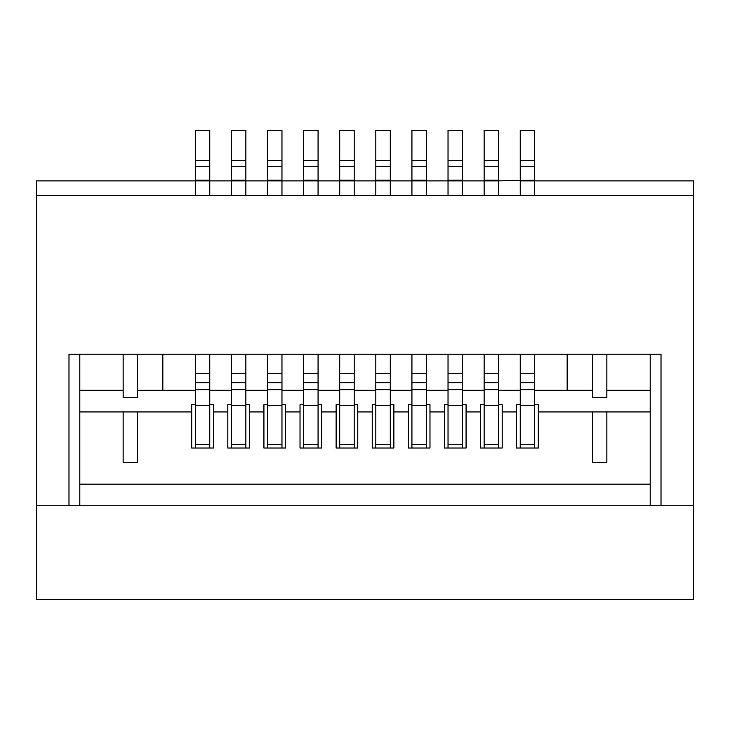 <?xml version="1.0" encoding="UTF-8"?>
<svg xmlns="http://www.w3.org/2000/svg" width="730" height="730" viewBox="0 0 730 730"><rect width="100%" height="100%" fill="white"/><g stroke="black" fill="none" stroke-linecap="round" stroke-linejoin="round"><path stroke-width="1.09" d="M534.661 354.169L534.661 444.415L520.225 444.415L520.225 373.733L534.661 373.733M520.225 354.169L520.225 373.733M36.5 195.339L36.5 180.894L209.775 180.894L209.775 195.339L195.339 195.339L195.339 180.137L209.775 180.137L209.775 180.894L245.873 180.894L245.873 195.339L231.437 195.339L231.437 180.137L245.873 180.137L245.873 180.894L281.972 180.894L281.972 195.339L267.536 195.339L267.536 180.137L281.972 180.137L281.972 180.894L318.07 180.894L318.07 195.339L303.634 195.339L303.634 180.137L318.07 180.137L318.07 180.894L354.169 180.894L354.169 195.339L339.733 195.339L339.733 180.137L354.169 180.137L354.169 180.894L390.267 180.894L390.267 195.339L375.831 195.339L375.831 180.137L390.267 180.137L390.267 180.894L426.366 180.894L426.366 195.339L411.93 195.339L411.93 180.137L426.366 180.137L426.366 180.894L462.464 180.894L462.464 195.339L448.028 195.339L448.028 180.137L462.464 180.137L462.464 180.894L498.563 180.894L498.563 195.339L484.127 195.339L484.127 180.137L498.563 180.137L498.563 180.894L534.661 180.137L534.661 195.339L520.225 195.339L520.225 180.894L693.5 180.894L693.5 505.79L661.015 505.79L661.015 354.169L68.985 354.169L68.985 505.79L36.5 505.79L36.5 195.339L693.5 195.339M520.225 180.137L520.225 166.75L534.661 166.75L534.661 130.36L520.225 130.36L520.225 166.75M520.225 448.028L520.225 444.415L520.225 448.028M534.661 448.028L534.661 444.415L534.661 448.028M534.661 180.137L534.661 166.75M520.225 382.712L534.661 382.712M498.563 354.169L498.563 444.415L484.127 444.415L484.127 373.733L498.563 373.733M484.127 354.169L484.127 373.733M484.127 180.137L484.127 166.75L498.563 166.75L498.563 130.36L484.127 130.36L484.127 166.75M484.127 448.028L484.127 444.415L484.127 448.028M498.563 448.028L498.563 444.415L498.563 448.028M498.563 180.137L498.563 166.75M484.127 382.712L498.563 382.712M462.464 354.169L462.464 444.415L448.028 444.415L448.028 373.733L462.464 373.733M448.028 354.169L448.028 373.733M448.028 180.137L448.028 166.75L462.464 166.75L462.464 130.36L448.028 130.36L448.028 166.75M448.028 448.028L448.028 444.415L448.028 448.028M462.464 448.028L462.464 444.415L462.464 448.028M462.464 180.137L462.464 166.75M448.028 382.712L462.464 382.712M426.366 354.169L426.366 444.415L411.93 444.415L411.93 373.733L426.366 373.733M411.93 354.169L411.93 373.733M411.93 180.137L411.93 166.75L426.366 166.75L426.366 130.36L411.93 130.36L411.93 166.75M411.93 448.028L411.93 444.415L411.93 448.028M426.366 448.028L426.366 444.415L426.366 448.028M426.366 180.137L426.366 166.75M411.93 382.712L426.366 382.712M390.267 354.169L390.267 444.415L375.831 444.415L375.831 373.733L390.267 373.733M375.831 354.169L375.831 373.733M375.831 180.137L375.831 166.75L390.267 166.75L390.267 130.36L375.831 130.36L375.831 166.75M375.831 448.028L375.831 444.415L375.831 448.028M390.267 448.028L390.267 444.415L390.267 448.028M390.267 180.137L390.267 166.75M375.831 382.712L390.267 382.712M354.169 354.169L354.169 444.415L339.733 444.415L339.733 373.733L354.169 373.733M339.733 354.169L339.733 373.733M339.733 180.137L339.733 166.75L354.169 166.75L354.169 130.36L339.733 130.36L339.733 166.75M339.733 448.028L339.733 444.415L339.733 448.028M354.169 448.028L354.169 444.415L354.169 448.028M354.169 180.137L354.169 166.75M339.733 382.712L354.169 382.712M318.07 354.169L318.07 444.415L303.634 444.415L303.634 373.733L318.07 373.733M303.634 354.169L303.634 373.733M303.634 180.137L303.634 166.75L318.07 166.75L318.07 130.36L303.634 130.36L303.634 166.75M303.634 448.028L303.634 444.415L303.634 448.028M318.07 448.028L318.07 444.415L318.07 448.028M318.07 180.137L318.07 166.75M303.634 382.712L318.07 382.712M281.972 354.169L281.972 444.415L267.536 444.415L267.536 373.733L281.972 373.733M267.536 354.169L267.536 373.733M267.536 180.137L267.536 166.75L281.972 166.75L281.972 130.36L267.536 130.36L267.536 166.75M267.536 448.028L267.536 444.415L267.536 448.028M281.972 448.028L281.972 444.415L281.972 448.028M281.972 180.137L281.972 166.75M267.536 382.712L281.972 382.712M245.873 354.169L245.873 444.415L231.437 444.415L231.437 373.733L245.873 373.733M231.437 354.169L231.437 373.733M231.437 180.137L231.437 166.75L245.873 166.75L245.873 130.36L231.437 130.36L231.437 166.75M231.437 448.028L231.437 444.415L231.437 448.028M245.873 448.028L245.873 444.415L245.873 448.028M245.873 180.137L245.873 166.75M231.437 382.712L245.873 382.712M209.775 354.169L209.775 444.415L195.339 444.415L195.339 373.733L209.775 373.733M195.339 354.169L195.339 373.733M195.339 180.137L195.339 166.75L209.775 166.75L209.775 130.36L195.339 130.36L195.339 166.75M195.339 448.028L195.339 444.415L195.339 448.028M209.775 448.028L209.775 444.415L209.775 448.028M209.775 180.137L209.775 166.75M195.339 382.712L209.775 382.712M592.422 354.169L592.422 397.485L606.858 397.485L606.858 354.169M123.142 354.169L123.142 397.485L137.578 397.485L137.578 354.169M79.816 354.169L79.816 505.79M162.845 354.169L162.845 390.267M567.155 354.169L567.155 390.267M650.184 505.79L650.184 354.169M123.142 411.93L137.578 411.93L137.578 462.464L123.142 462.464L123.142 411.93L79.816 411.93M534.661 404.712L538.275 404.712L538.275 448.028L516.612 448.028L516.612 404.712L520.225 404.712M592.422 411.93L606.858 411.93L606.858 462.464L592.422 462.464L592.422 411.93L538.275 411.93M79.816 390.267L123.142 390.267M137.578 390.267L195.339 390.267M209.775 390.267L231.437 390.267M245.873 390.267L267.536 390.267M281.972 390.267L303.634 390.267M318.07 390.267L339.733 390.267M354.169 390.267L375.831 390.267M390.267 390.267L411.93 390.267M426.366 390.267L448.028 390.267M462.464 390.267L484.127 390.267M498.563 390.267L520.225 390.267M534.661 390.267L592.422 390.267M606.858 390.267L650.184 390.267M209.775 404.712L213.388 404.712L213.388 448.028L191.725 448.028L191.725 404.712L195.339 404.712M245.873 404.712L249.487 404.712L249.487 448.028L227.824 448.028L227.824 404.712L231.437 404.712M281.972 404.712L285.585 404.712L285.585 448.028L263.922 448.028L263.922 404.712L267.536 404.712M318.07 404.712L321.684 404.712L321.684 448.028L300.021 448.028L300.021 404.712L303.634 404.712M354.169 404.712L357.782 404.712L357.782 448.028L336.119 448.028L336.119 404.712L339.733 404.712M390.267 404.712L393.881 404.712L393.881 448.028L372.218 448.028L372.218 404.712L375.831 404.712M426.366 404.712L429.979 404.712L429.979 448.028L408.316 448.028L408.316 404.712L411.93 404.712M462.464 404.712L466.078 404.712L466.078 448.028L444.415 448.028L444.415 404.712L448.028 404.712M498.563 404.712L502.176 404.712L502.176 448.028L480.513 448.028L480.513 404.712L484.127 404.712M79.816 484.127L650.184 484.127M693.5 599.64L693.5 505.79L36.5 505.79L36.5 599.64L693.5 599.64M520.225 160.29L534.661 160.29M520.225 389.701L534.661 389.701M520.225 405.433L534.661 405.433M484.127 160.29L498.563 160.29M484.127 389.701L498.563 389.701M484.127 405.433L498.563 405.433M448.028 160.29L462.464 160.29M448.028 389.701L462.464 389.701M448.028 405.433L462.464 405.433M411.93 160.29L426.366 160.29M411.93 389.701L426.366 389.701M411.93 405.433L426.366 405.433M375.831 160.29L390.267 160.29M375.831 389.701L390.267 389.701M375.831 405.433L390.267 405.433M339.733 160.29L354.169 160.29M339.733 389.701L354.169 389.701M339.733 405.433L354.169 405.433M303.634 160.29L318.07 160.29M303.634 389.701L318.07 389.701M303.634 405.433L318.07 405.433M267.536 160.29L281.972 160.29M267.536 389.701L281.972 389.701M267.536 405.433L281.972 405.433M231.437 160.29L245.873 160.29M231.437 389.701L245.873 389.701M231.437 405.433L245.873 405.433M195.339 160.29L209.775 160.29M195.339 389.701L209.775 389.701M195.339 405.433L209.775 405.433M606.858 411.93L650.184 411.93M137.578 411.93L191.725 411.93M213.388 411.93L227.824 411.93M249.487 411.93L263.922 411.93M285.585 411.93L300.021 411.93M321.684 411.93L336.119 411.93M357.782 411.93L372.218 411.93M393.881 411.93L408.316 411.93M429.979 411.93L444.415 411.93M466.078 411.93L480.513 411.93M502.176 411.93L516.612 411.93"/></g></svg>
